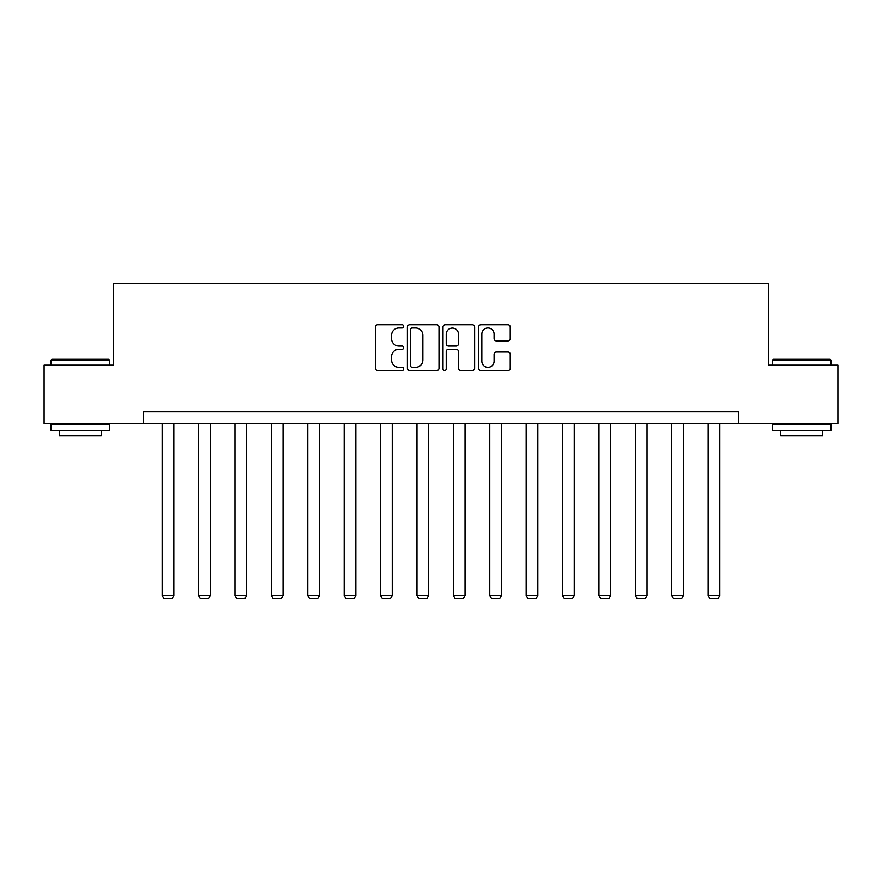 <?xml version="1.0" encoding="UTF-8"?>
<svg xmlns="http://www.w3.org/2000/svg" width="882" height="882" viewBox="0 0 882 882"><rect width="100%" height="100%" fill="white"/><g stroke="black" fill="none" stroke-linecap="round" stroke-linejoin="round"><path stroke-width="1.32" d="M403.669 326.34A1.599 1.599 0 0 0 402.06 324.741L377.728 324.741A2.293 2.293 0 0 0 375.434 327.035L375.434 368.257A2.293 2.293 0 0 0 377.728 370.55L402.06 370.55A1.599 1.599 0 0 0 403.669 368.941A1.599 1.599 0 0 0 402.06 367.342L398.918 367.342A7.332 7.332 0 0 1 391.586 360.01L391.586 356.571A7.332 7.332 0 0 1 398.918 349.25L402.06 349.25A1.599 1.599 0 0 0 403.669 347.64A1.599 1.599 0 0 0 402.06 346.042L398.918 346.042A7.332 7.332 0 0 1 391.586 338.71L391.586 335.27A7.332 7.332 0 0 1 398.918 327.95L402.06 327.95A1.599 1.599 0 0 0 403.669 326.34M507.933 340.882A2.293 2.293 0 0 0 510.226 338.6L510.226 327.035A2.293 2.293 0 0 0 507.933 324.741L480.911 324.741A2.293 2.293 0 0 0 478.617 327.035L478.617 368.257A2.293 2.293 0 0 0 480.911 370.55L507.933 370.55A2.293 2.293 0 0 0 510.226 368.257L510.226 354.288A2.293 2.293 0 0 0 507.933 351.995L496.368 351.995A2.293 2.293 0 0 0 494.074 354.288L494.074 361.212A6.13 6.13 0 0 1 487.955 367.342A6.13 6.13 0 0 1 481.826 361.212L481.826 334.069A6.13 6.13 0 0 1 487.955 327.95A6.13 6.13 0 0 1 494.074 334.069L494.074 338.6A2.293 2.293 0 0 0 496.368 340.882L507.933 340.882M143.27 423.481L44.1 423.481L44.1 365.148L113.635 365.148L113.635 283.475L768.365 283.475L768.365 365.148L837.9 365.148L837.9 423.481L738.73 423.481L738.73 411.806L143.27 411.806L143.27 423.481L738.73 423.481M438.993 327.035A2.293 2.293 0 0 0 436.7 324.741L409.678 324.741A2.293 2.293 0 0 0 407.385 327.035L407.385 368.257A2.293 2.293 0 0 0 409.678 370.55L436.7 370.55A2.293 2.293 0 0 0 438.993 368.257L438.993 327.035M445.3 324.741L472.322 324.741A2.293 2.293 0 0 1 474.615 327.035L474.615 368.257A2.293 2.293 0 0 1 472.322 370.55L460.757 370.55A2.293 2.293 0 0 1 458.464 368.257L458.464 351.532A2.293 2.293 0 0 0 456.17 349.25L448.497 349.25A2.293 2.293 0 0 0 446.215 351.532L446.215 368.941A1.599 1.599 0 0 1 444.605 370.55A1.599 1.599 0 0 1 443.007 368.941L443.007 327.035A2.293 2.293 0 0 1 445.3 324.741M412.203 327.95A1.599 1.599 0 0 0 410.593 329.548L410.593 365.732A1.599 1.599 0 0 0 412.203 367.342L415.521 367.342A7.332 7.332 0 0 0 422.853 360.01L422.853 335.27A7.332 7.332 0 0 0 415.521 327.95L412.203 327.95M458.464 334.19A6.13 6.13 0 0 0 452.334 328.06A6.13 6.13 0 0 0 446.215 334.19L446.215 343.748A2.293 2.293 0 0 0 448.497 346.042L456.17 346.042A2.293 2.293 0 0 0 458.464 343.748L458.464 334.19M173.831 423.481L173.831 595.493L162.167 595.493L162.167 423.481M173.831 595.493L172.078 598.525L163.92 598.525L162.167 595.493M51.795 359.305L108.729 359.305L109.434 360.01L51.101 360.01L51.795 359.305M80.262 430.482L51.101 430.482L51.101 424.639L109.434 424.639L109.434 430.482L80.262 430.482M101.265 430.482L101.265 435.84L59.27 435.84L59.27 430.482M773.271 359.305L830.205 359.305L830.899 360.01L772.566 360.01L773.271 359.305M801.738 430.482L772.566 430.482L772.566 424.639L830.899 424.639L830.899 430.482L801.738 430.482M822.73 430.482L822.73 435.84L780.735 435.84L780.735 430.482M210.236 423.481L210.236 595.493L198.571 595.493L198.571 423.481M210.236 595.493L208.483 598.525L200.313 598.525L198.571 595.493M246.629 423.481L246.629 595.493L234.965 595.493L234.965 423.481M246.629 595.493L244.887 598.525L236.718 598.525L234.965 595.493M283.034 423.481L283.034 595.493L271.369 595.493L271.369 423.481M283.034 595.493L281.281 598.525L273.111 598.525L271.369 595.493M319.438 423.481L319.438 595.493L307.763 595.493L307.763 423.481M319.438 595.493L317.685 598.525L309.516 598.525L307.763 595.493M355.832 423.481L355.832 595.493L344.167 595.493L344.167 423.481M355.832 595.493L354.079 598.525L345.92 598.525L344.167 595.493M392.236 423.481L392.236 595.493L380.572 595.493L380.572 423.481M392.236 595.493L390.483 598.525L382.314 598.525L380.572 595.493M428.63 423.481L428.63 595.493L416.966 595.493L416.966 423.481M428.63 595.493L426.888 598.525L418.718 598.525L416.966 595.493M465.035 423.481L465.035 595.493L453.37 595.493L453.37 423.481M465.035 595.493L463.282 598.525L455.112 598.525L453.37 595.493M501.428 423.481L501.428 595.493L489.764 595.493L489.764 423.481M501.428 595.493L499.686 598.525L491.517 598.525L489.764 595.493M537.833 423.481L537.833 595.493L526.168 595.493L526.168 423.481M537.833 595.493L536.08 598.525L527.921 598.525L526.168 595.493M574.237 423.481L574.237 595.493L562.562 595.493L562.562 423.481M574.237 595.493L572.484 598.525L564.315 598.525L562.562 595.493M610.631 423.481L610.631 595.493L598.966 595.493L598.966 423.481M610.631 595.493L608.889 598.525L600.719 598.525L598.966 595.493M647.035 423.481L647.035 595.493L635.371 595.493L635.371 423.481M647.035 595.493L645.282 598.525L637.113 598.525L635.371 595.493M683.429 423.481L683.429 595.493L671.764 595.493L671.764 423.481M683.429 595.493L681.687 598.525L673.517 598.525L671.764 595.493M719.833 423.481L719.833 595.493L708.169 595.493L708.169 423.481M719.833 595.493L718.08 598.525L709.922 598.525L708.169 595.493M51.101 365.148L51.101 360.01M64.397 424.639L64.397 423.481M96.138 424.639L96.138 423.481M109.434 365.148L109.434 360.01M772.566 365.148L772.566 360.01M785.862 424.639L785.862 423.481M817.603 424.639L817.603 423.481M830.899 365.148L830.899 360.01"/></g></svg>
